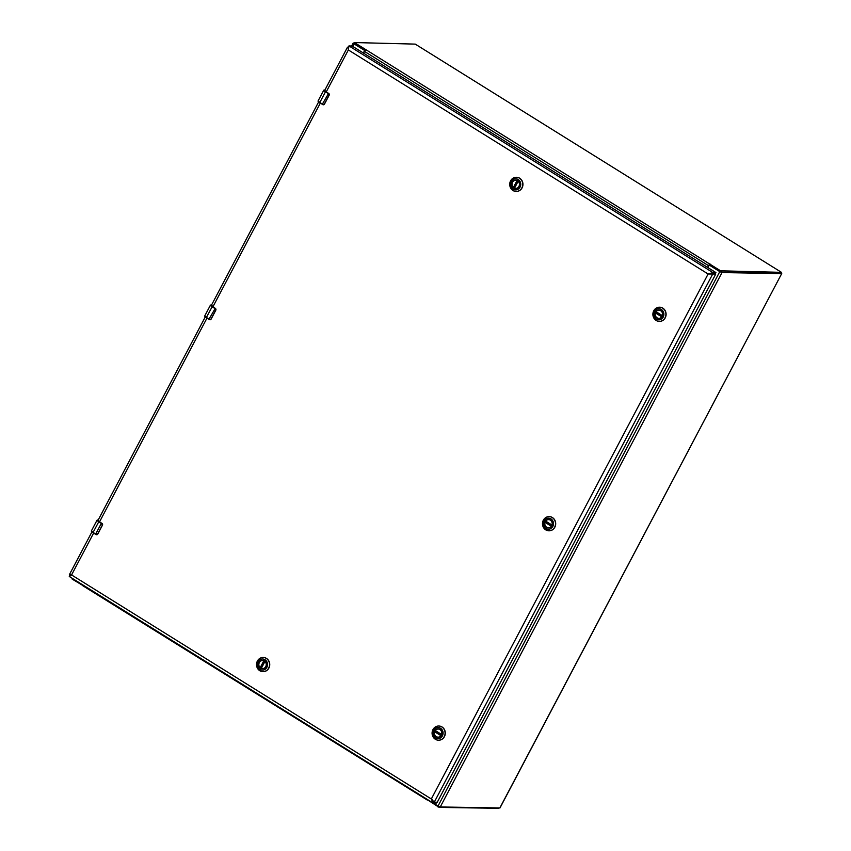 <?xml version="1.0" encoding="UTF-8"?>
<svg xmlns="http://www.w3.org/2000/svg" width="851" height="851" viewBox="0 0 851 851"><rect width="100%" height="100%" fill="white"/><g stroke="black" fill="none" stroke-linecap="round" stroke-linejoin="round"><path stroke-width="1.28" d="M707.904 267.586L708.883 265.735A0.777 0.713 91 0 1 709.851 265.448L719.786 271.629L438.031 806.025L440.254 806.961L499.973 807.961L781.729 273.565L499.814 808.014M781.569 273.618L722.01 272.565L719.786 271.629M781.154 272.926L781.729 273.565M354.122 42.997L353.197 43.039L354.101 43.901L364.037 50.081A0.777 0.713 91 0 1 364.302 51.134L363.324 52.985M433.265 803.057L438.031 806.025M364.707 51.092A0.777 0.713 -89 0 0 364.579 50.23M366.111 49.815L720.563 270.809L781.463 272.352L415.245 44.114L354.431 42.55L366.111 49.815L365.324 50.283A1.862 0.649 121.9 0 0 364.515 51.422L363.6 53.156M710.138 264.065L709.585 265.087L721.35 272.171L780.995 273.097M709.5 265.118L710.032 264.246L709.362 264.544A1.862 0.649 -58.1 0 0 708.543 265.672L707.628 267.416M365.324 50.283L365.377 49.613L365.324 50.283M354.367 42.678L354.399 43.89L364.941 50.454L365.377 49.613M83.472 585.882L72.207 579.127L72.016 578.191M498.803 808.322L439.159 807.397L427.234 799.642A1.862 0.649 -58.1 0 1 427.266 799.429M71.027 575.319L69.878 575.244L69.314 576.51L70.218 575.946M711.659 273.341L708.117 274.001L431.319 798.983L433.223 803.057L433.425 801.695M433.063 801.419L431.851 798.993M432.797 800.631L434.265 802.163L712.734 274.001L712.915 272.575L708.117 274.001L715.744 274.054L437.276 802.216L434.265 802.163L431.319 798.983L71.558 574.936L93.61 533.12M708.521 274.001L715.308 273.788L715.851 272.533L352.208 46.071L348.963 45.911L348.602 47.869M70.516 575.638L72.09 574.936M69.271 576.404L71.558 574.936L69.367 574.702L91.897 531.96M69.314 576.51L432.723 802.823L436.244 803.089M326.231 91.908L348.357 49.954L348.804 46.858M708.117 274.001L348.357 49.954L348.346 47.082M324.561 90.685L347.442 47.273L348.485 46.816M70.995 574.829L71.558 574.936M348.963 45.911L712.915 272.575L715.946 272.618M545.204 521.684A4.074 3.744 91 0 1 548.523 519.621A4.074 3.744 91 0 1 551.693 525.727A4.074 3.744 91 0 1 548.374 527.78A4.074 3.744 91 0 1 545.204 521.684M551.756 525.801A4.223 3.883 91 0 1 545.034 525.833A4.223 3.883 91 0 1 548.384 519.472A4.223 3.883 91 0 1 551.756 525.801M543.959 520.94A5.574 5.117 91 0 1 552.82 520.897A5.574 5.117 91 0 1 548.395 529.269A5.574 5.117 91 0 1 543.959 520.94M545.746 529.865A7.085 6.51 -89 0 0 548.863 530.801A7.085 6.51 -89 0 0 555.501 523.822A7.085 6.51 -89 0 0 549.118 516.621A7.085 6.51 -89 0 0 543.342 520.195A7.085 6.51 -89 0 0 545.746 529.865M548.969 530.801A7.085 6.51 -89 0 0 549.065 530.801A7.085 6.51 -89 0 0 555.703 523.833A7.085 6.51 -89 0 0 549.32 516.631A7.085 6.51 -89 0 0 549.214 516.621M549.501 527.609A4.053 3.723 91 0 1 545.034 522.344L545.895 522.163A4.053 3.723 -89 0 1 546.161 521.599M551.98 525.035L545.682 521.11A4.053 3.723 91 0 1 549.64 519.833M551.671 525.758L545.895 522.163M655.61 312.274A4.074 3.744 91 0 1 658.929 310.221A4.074 3.744 91 0 1 662.099 316.317A4.074 3.744 91 0 1 658.78 318.37A4.074 3.744 91 0 1 655.61 312.274M662.163 316.391A4.223 3.883 91 0 1 655.44 316.434A4.223 3.883 91 0 1 658.791 310.072A4.223 3.883 91 0 1 662.163 316.391M654.366 311.54A5.574 5.117 91 0 1 663.216 311.487A5.574 5.117 91 0 1 658.802 319.87A5.574 5.117 91 0 1 654.366 311.54M656.153 320.465A7.085 6.51 -89 0 0 659.27 321.391A7.085 6.51 -89 0 0 665.908 314.423A7.085 6.51 -89 0 0 659.525 307.222A7.085 6.51 -89 0 0 653.749 310.796A7.085 6.51 -89 0 0 656.153 320.465M659.376 321.401A7.085 6.51 -89 0 0 659.472 321.401A7.085 6.51 -89 0 0 666.11 314.423A7.085 6.51 -89 0 0 659.716 307.222A7.085 6.51 -89 0 0 659.621 307.222M659.908 318.21A4.053 3.723 91 0 1 655.44 312.934L656.302 312.764A4.053 3.723 -89 0 1 656.568 312.2M662.386 315.636L656.089 311.711A4.053 3.723 91 0 1 660.046 310.434M662.078 316.359L656.302 312.764M434.797 731.083A4.074 3.744 91 0 1 438.116 729.03A4.074 3.744 91 0 1 441.286 735.126A4.074 3.744 91 0 1 437.978 737.179A4.074 3.744 91 0 1 434.797 731.083M441.35 735.2A4.223 3.883 91 0 1 434.627 735.232A4.223 3.883 91 0 1 437.978 728.871A4.223 3.883 91 0 1 441.35 735.2M433.553 730.339A5.574 5.117 91 0 1 442.414 730.296A5.574 5.117 91 0 1 437.988 738.668A5.574 5.117 91 0 1 433.553 730.339M435.34 739.264A7.085 6.51 -89 0 0 438.456 740.2A7.085 6.51 -89 0 0 445.094 733.232A7.085 6.51 -89 0 0 438.712 726.02A7.085 6.51 -89 0 0 432.946 729.594A7.085 6.51 -89 0 0 435.34 739.264M438.563 740.2A7.085 6.51 -89 0 0 438.659 740.2A7.085 6.51 -89 0 0 445.296 733.232A7.085 6.51 -89 0 0 438.914 726.031A7.085 6.51 -89 0 0 438.808 726.031M439.095 737.009A4.053 3.723 91 0 1 434.627 731.743L435.499 731.562A4.053 3.723 -89 0 1 435.755 730.998M441.573 734.434L435.276 730.509A4.053 3.723 91 0 1 439.233 729.233M441.265 735.158L435.499 731.562M513.834 187.89A4.074 3.744 91 0 1 515.77 180.274A4.074 3.744 91 0 1 519.301 185.422A4.074 3.744 91 0 1 513.834 187.89M517.568 180.678A4.223 3.883 91 0 1 517.578 187.997A4.223 3.883 91 0 1 511.749 184.369A4.223 3.883 91 0 1 517.568 180.678M513.089 189.177A5.574 5.117 91 0 1 513.068 179.54A5.574 5.117 91 0 1 520.748 184.316A5.574 5.117 91 0 1 513.089 189.177M521.876 187.869A7.085 6.51 -89 0 0 516.366 177.274A7.085 6.51 -89 0 0 509.962 182.486A7.085 6.51 -89 0 0 512.993 190.507A7.085 6.51 -89 0 0 516.11 191.443A7.085 6.51 -89 0 0 521.876 187.869M516.217 191.443A7.085 6.51 -89 0 0 516.312 191.443A7.085 6.51 -89 0 0 522.95 184.476A7.085 6.51 -89 0 0 516.557 177.274A7.085 6.51 -89 0 0 516.461 177.274M516.748 188.252A4.053 3.723 91 0 1 514.515 188.167L518.153 181.263M517.823 180.986L514.334 187.603A4.053 3.723 -89 0 0 514.568 187.784M514.334 187.603L513.387 187.465A4.053 3.723 91 0 1 516.887 180.476M264.363 661.014A4.074 3.744 91 0 1 262.427 668.631A4.074 3.744 91 0 1 258.885 663.482A4.074 3.744 91 0 1 264.363 661.014M260.502 668.226A4.223 3.883 91 0 1 260.491 660.908A4.223 3.883 91 0 1 266.32 664.535A4.223 3.883 91 0 1 260.502 668.226M264.98 659.716A5.574 5.117 91 0 1 265.001 669.365A5.574 5.117 91 0 1 257.321 664.578A5.574 5.117 91 0 1 264.98 659.716M257.396 661.046A7.085 6.51 -89 0 0 262.906 671.652A7.085 6.51 -89 0 0 269.31 666.439A7.085 6.51 -89 0 0 266.278 658.408A7.085 6.51 -89 0 0 263.161 657.483A7.085 6.51 -89 0 0 257.396 661.046M263.012 671.652A7.085 6.51 -89 0 0 263.108 671.662A7.085 6.51 -89 0 0 269.512 666.439A7.085 6.51 -89 0 0 266.48 658.419A7.085 6.51 -89 0 0 263.363 657.483A7.085 6.51 -89 0 0 263.257 657.483M261.363 667.992A4.053 3.723 91 0 1 261.129 667.812L260.183 667.673A4.053 3.723 91 0 1 263.682 660.684M263.555 668.46A4.053 3.723 91 0 1 261.31 668.375L264.948 661.472M261.129 667.812L264.618 661.195M329.029 95.163L328.582 93.45L329.167 95.206L324.465 104.141L322.731 104.46A3.213 0.617 -152.2 0 1 322.327 104.226L319.699 102.588A3.383 0.649 -152.2 0 1 318.04 101.035L323.752 90.206A3.383 0.649 27.8 0 0 325.412 91.759L328.039 93.387A3.213 0.617 27.8 0 0 328.443 93.631L329.029 95.163L324.316 104.099M324.157 104.503L323.401 104.79A1.287 1.181 91 0 1 323.359 104.79A1.287 1.181 91 0 0 324.157 104.503L322.327 104.226L328.443 93.631M322.284 104.375L318.412 101.195M324.901 90.036L324.295 90.025L325.571 91.589L328.199 93.227M97.599 520.004L101.333 523.365A3.213 0.617 27.8 0 0 101.737 523.61L102.333 525.131L97.62 534.066L95.599 534.364L97.461 534.481L95.993 534.588L97.748 534.12L102.46 525.184L102.046 523.439M96.025 534.439A3.213 0.617 -152.2 0 1 95.62 534.194L91.706 531.173M211.452 305.211L215.367 308.445L215.824 310.19L215.388 308.456M215.686 310.147L211.112 319.125L209.378 319.455A3.213 0.617 -152.2 0 1 208.974 319.21L206.346 317.572A3.383 0.649 -152.2 0 1 204.697 316.019L210.41 305.19A3.383 0.649 27.8 0 0 212.059 306.743L214.686 308.381A3.213 0.617 27.8 0 0 215.09 308.615L215.686 310.147L210.974 319.082M210.814 319.487L210.048 319.774A1.287 1.181 91 0 1 210.006 319.774L210.048 319.774A1.287 1.181 91 0 0 210.814 319.487L208.974 319.21L215.09 308.615M208.942 319.359L205.059 316.189M211.548 305.03L210.952 305.02L212.229 306.573L214.856 308.211M722.01 272.565L440.254 806.961M352.771 46.422L354.101 43.901M721.35 272.171L721.797 271.331M720.563 270.809L720.127 271.65M364.515 51.422L708.543 265.672M354.846 43.05L354.399 43.89M781.378 272.384L780.931 273.214M72.207 579.127L72.526 578.51M437.925 806.886L438.297 806.184M439.159 807.397L439.488 806.759M212.878 306.892L320.306 103.152M99.535 521.876L206.953 318.136M436.712 802.206L436.233 803.11L436.723 802.206M715.308 273.788L715.925 272.628M545.183 522.152L551.48 526.078M551.342 526.269L545.034 522.344M655.589 312.753L661.887 316.678M656.036 311.86L662.333 315.785L656.047 311.87M661.748 316.87L655.44 312.934M434.776 731.552L441.084 735.477M440.946 735.679L434.627 731.743M514.419 188.092L518.057 181.178L514.398 188.092M517.27 180.646L513.61 187.592M513.387 187.465L517.036 180.54M264.076 660.855L260.417 667.801M261.214 668.301L264.863 661.387L261.204 668.301M260.183 667.673L263.831 660.748M324.795 90.227L325.742 91.6L324.667 90.483M329.294 94.759A1.287 1.181 91 0 0 328.72 93.45L325.752 91.61M319.689 102.758L325.571 91.589M318.04 101.035L322.731 104.46M324.029 90.1A3.383 0.649 27.8 0 0 323.752 90.206L324.912 90.015M98.099 520.195L99.056 521.578L97.961 520.461M102.333 525.131L102.035 523.429L99.046 521.567L102.024 523.429A1.287 1.181 91 0 1 102.599 524.737M102.471 525.173L97.62 534.066M97.461 534.481A1.287 1.181 91 0 1 96.652 534.758M95.599 534.364L93.004 532.566A3.383 0.649 -152.2 0 1 91.344 531.003L97.057 520.174A3.383 0.649 27.8 0 0 98.716 521.727L101.333 523.365L95.62 534.194L93.004 532.566L98.876 521.567M215.952 309.753A1.287 1.181 91 0 0 215.367 308.445L211.314 305.466M209.378 319.455L206.346 317.572L212.229 306.573M210.686 305.084A3.383 0.649 27.8 0 0 210.41 305.19L211.559 304.998M351.654 45.965L353.197 43.039M353.899 43.422L354.346 42.582M781.027 273.182L781.463 272.352M427.266 800.036L82.781 585.701M318.593 101.992L211.208 305.669M205.251 316.976L97.854 520.663M325.742 91.6L328.731 93.461M329.167 95.206L324.465 104.141M322.678 104.62L323.401 104.79M97.759 534.109L95.982 534.588M92.972 532.726L91.344 531.003M215.824 310.19L211.112 319.125M206.325 317.742L204.697 316.019M209.335 319.604L209.963 319.774"/></g></svg>

